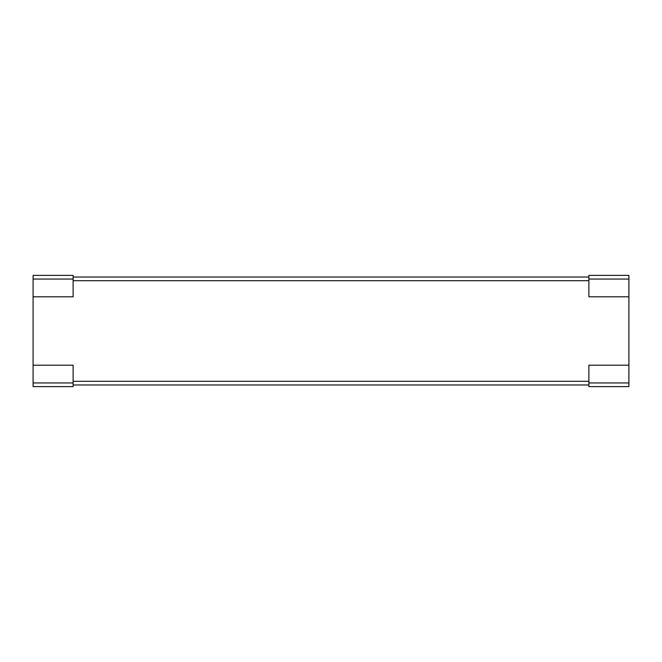<?xml version="1.0" encoding="UTF-8"?>
<svg xmlns="http://www.w3.org/2000/svg" width="662" height="662" viewBox="0 0 662 662"><rect width="100%" height="100%" fill="white"/><g stroke="black" fill="none" stroke-linecap="round" stroke-linejoin="round"><path stroke-width="0.99" d="M628.9 277.039L628.9 384.961M73.126 382.959L33.1 382.959L33.1 386.625L73.126 386.625L73.126 365.192L33.1 365.192L33.1 296.808L73.126 296.808L73.126 275.375L33.1 275.375L33.1 296.808M588.874 277.039L73.126 277.039M73.126 384.961L588.874 384.961M33.1 382.959L33.1 365.192M588.874 382.959L588.874 365.192L628.892 365.192L628.892 386.625L588.874 386.625L588.874 382.959L628.892 382.959M588.874 279.041L588.874 296.808L628.892 296.808L628.892 275.375L588.874 275.375L588.874 279.041L628.892 279.041M588.874 280.705L73.126 280.705M73.126 381.295L588.874 381.295M73.126 279.041L33.1 279.041"/></g></svg>
